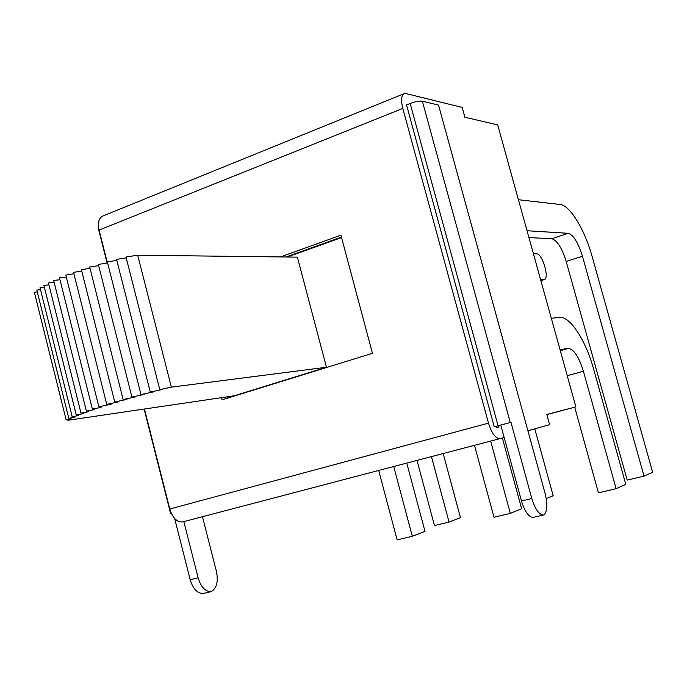 <?xml version="1.0" encoding="UTF-8"?>
<svg xmlns="http://www.w3.org/2000/svg" width="687" height="687" viewBox="0 0 687 687"><rect width="100%" height="100%" fill="white"/><g stroke="black" fill="none" stroke-linecap="round" stroke-linejoin="round"><path stroke-width="1.03" d="M341.551 237.556L287.338 257.015M229.432 396.493L229.673 397.455M137.692 255.203L171.372 387.142L159.762 389.606L126.004 257.015L137.692 255.203L297.377 257.136L326.462 367.262L234.207 395.789L68.442 420.204L66.107 419.74L34.35 292.224L37.296 291.915M159.762 389.606L162.166 389.538L150.281 392.071L153.055 391.985L140.964 394.553L144.115 394.441L131.895 397.043L135.391 396.906L123.128 399.525L126.966 399.362L114.729 401.972L118.885 401.783L106.751 404.377L111.217 404.154L98.868 406.798L65.806 275.083L73.913 273.795M106.751 404.377L73.552 272.344L81.736 271.056M114.729 401.972L81.392 269.682L90.006 268.325M123.128 399.525L89.679 267.028L98.645 265.62M131.895 397.043L98.344 264.418L107.61 262.966M140.964 394.553L107.327 261.867L116.824 260.39M150.281 392.071L116.575 259.394L126.228 257.891M98.868 406.798L101.083 407.417L92.367 409.023L94.591 409.607L86.373 411.127L88.666 411.693L80.989 413.119L83.333 413.668L76.248 414.982L78.627 415.515L72.178 416.717L74.565 417.232L68.794 418.306L71.165 418.795L66.107 419.74M68.794 418.306L36.84 290.069L40.499 289.691M72.178 416.717L40.026 287.793L44.389 287.346M76.248 414.982L43.908 285.406L48.949 284.899M80.989 413.119L48.451 282.941L54.153 282.374M86.373 411.127L53.655 280.39L59.975 279.772M92.367 409.023L59.477 277.788L66.321 277.119M326.462 367.262L171.372 387.142M393.72 466.516L412.312 536.307L425.004 531.394L406.756 463.098M378.7 470.458L397.129 539.853L412.312 536.307M107.421 263.001L99.074 230.085L402.797 108.434C400.796 100.19 401.277 95.253 404.248 93.612L406.008 93.569L462.162 107.43L464.876 117.254L497.671 124.879L575.886 406.859L546.843 414.605M490.655 441.071L510.347 513.404L521.656 508.749L502.352 437.98M474.485 445.313L493.987 517.225L510.347 513.404M551.3 318.244L559.647 317.471C570.116 316.089 585.908 340.675 593.654 369.177L625.78 484.344L616.102 488.697L598.437 492.828L574.693 407.176M560.017 349.666L568.243 348.421L560.309 350.714M567.247 375.72L583.4 371.212C578.875 356.725 573.817 349.133 568.243 348.421M583.4 371.212L616.102 488.697M540.626 279.755L543.829 279.678L540.867 280.622M533.421 253.786L536.667 253.864C542.438 253.383 549.883 278.965 544.164 279.635L543.829 279.678M528.93 237.573L551.824 238.733C557.166 240.356 561.949 247.93 566.174 261.446L627.197 480.101L644.028 476.134L582.439 256.225C578.196 242.631 573.456 234.988 568.226 233.305L527.032 230.738M518.427 199.728L560.163 204.486C569.961 205.215 584.809 229.853 592.091 256.423L652.65 472.252L644.028 476.134M534.778 428.834L553.172 495.774L546.234 498.625M417.018 460.402L434.467 525.538L449.058 522.094L431.462 456.606M443.184 453.532L460.462 517.689L449.058 522.094M494.254 426.79L406.532 104.939L410.173 103.479L498.092 425.768L494.254 426.79L495.164 426.558L496.984 427.563L499.028 427.031L498.65 425.648L495.181 426.575M171.243 513.206L170.565 513.378L171.235 513.198M510.982 422.35L510.269 422.539L422.376 101.195L438.555 105.102L545.074 493.369C547.633 503.846 547.341 510.991 544.207 514.821L543.34 515.044C538.934 514.606 535.087 509.093 531.815 498.513L510.982 422.35L498.65 425.648M498.092 425.768L510.269 422.539M422.376 101.195C419.422 100.8 415.352 101.556 410.173 103.479M98.799 228.891L98.61 229.51M211.038 591.662C205.267 591.644 200.965 587.033 198.122 577.827L190.179 579.716C193.004 588.888 197.315 593.482 203.112 593.491L211.038 591.662C216.663 588.501 218.457 581.76 216.431 571.429L202.467 516.71M190.179 579.716L174.661 518.539M500.771 425.081L521.485 500.969C524.739 511.506 528.604 516.993 533.06 517.414L533.765 517.251M183.841 521.605L198.122 577.827M169.775 508.998C172.574 517.852 176.791 522.172 182.424 521.974L499.758 438.684C495.396 438.375 491.643 433.196 488.491 423.132L169.775 508.998L144.433 409.014M404.248 93.612L102.818 216.019C98.782 218.037 97.528 222.725 99.074 230.085M402.797 108.434L488.491 423.132M280.468 256.929L340.915 235.169L372.448 353.324L222.081 399.808L221.532 397.661M527.899 430.775L549.609 424.652L546.809 414.484L575.886 406.859M227.311 396.811L227.637 398.091M341.43 237.101L286.024 256.998M504.146 437.464L500.102 438.607M568.226 233.305L551.824 238.733M582.439 256.225L566.174 261.446M531.815 498.513L521.485 500.969M170.565 513.378L144.124 409.057M107.112 263.044L98.576 229.372M533.06 517.414L543.34 515.044M499.758 438.684L182.424 521.974M540.884 280.674L544.164 279.635"/></g></svg>
